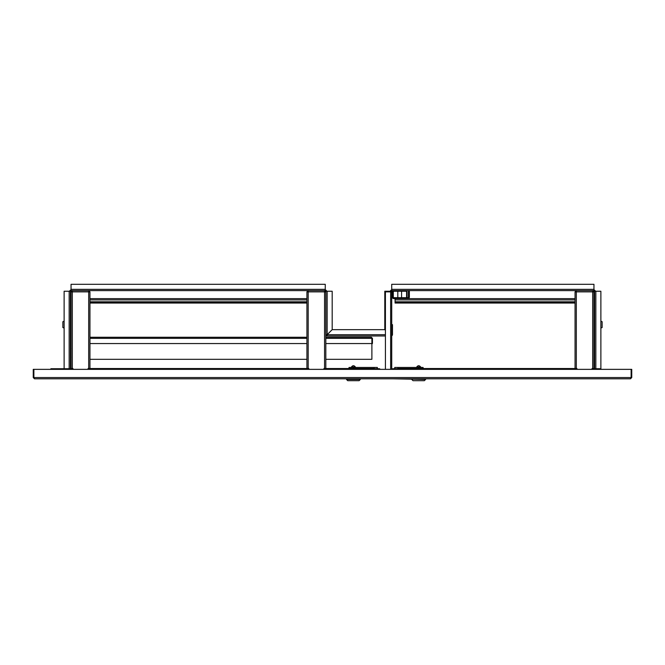 <?xml version="1.0" encoding="UTF-8"?>
<svg xmlns="http://www.w3.org/2000/svg" width="665" height="665" viewBox="0 0 665 665"><rect width="100%" height="100%" fill="white"/><g stroke="black" fill="none" stroke-linecap="round" stroke-linejoin="round"><path stroke-width="1" d="M63.491 378.809L107.273 378.809M33.25 377.545L34.514 378.809L33.882 377.545L33.25 377.545L33.25 369.358L33.882 369.358L33.882 377.545L631.118 377.545L630.487 378.809L631.75 377.545L631.75 369.358L33.882 369.358M70.548 368.726L65.378 368.726A1.264 1.264 0 0 0 64.289 369.358M65.378 368.726L64.123 368.726L64.123 291.237L70.424 291.237L70.424 369.358M600.711 369.358A1.264 1.264 0 0 0 599.622 368.726L594.577 368.726L594.577 369.358M630.487 378.809L34.514 378.809M631.75 377.545L631.118 377.545L631.118 369.358M398.177 369.358L398.177 368.535L575.05 368.535L575.05 291.869L576.314 291.869L576.314 290.605L391.718 290.605L391.718 284.304L593.953 284.304L593.953 290.605A0.632 0.632 0 0 1 594.577 291.237L600.877 291.237L600.877 368.726L599.622 368.726M592.058 369.358L592.058 368.535L594.452 368.535L594.452 369.358M70.548 369.358L70.548 368.535L71.047 368.535L71.047 291.869L72.31 291.869L72.31 290.605L71.047 290.605L71.047 284.304L325.252 284.304L325.252 290.605A0.632 0.632 0 0 1 325.883 291.237L332.184 291.237L332.184 329.657L327.147 334.703L325.883 334.703L325.883 291.237M325.883 303.049L325.825 337.255L371.369 337.255L371.893 338.327L371.893 359.308L325.825 359.308L325.825 368.535L373.921 368.535L373.921 369.358M306.922 368.535L306.922 291.869L308.186 291.869L308.186 368.535L88.686 368.535L88.686 291.869L89.95 291.869L88.686 290.605L88.686 291.869L72.31 291.869L72.31 368.535L72.942 368.535L72.942 369.358M380.214 369.358A1.264 1.264 0 0 0 379.117 368.726L374.079 368.726L374.079 369.358M398.177 368.726L392.982 368.726A1.264 1.264 0 0 0 391.893 369.358M398.019 368.726L398.019 369.358M385.417 369.358L385.417 291.869L391.718 291.869A0.632 0.632 0 0 1 392.35 291.237L405.958 291.237A0.632 0.632 0 0 1 406.589 291.869L406.589 297.097L407.03 297.097L407.03 291.869A1.072 1.072 0 0 0 405.958 290.796L392.35 290.796A1.072 1.072 0 0 0 391.278 291.869M391.718 291.869L391.718 369.358M391.718 335.817A1.388 1.388 0 0 0 392.475 334.578L392.475 330.929L392.475 334.578L392.475 330.929L391.718 330.929M391.718 324.628L392.475 324.628L392.475 330.929M601.509 378.809L425.617 378.809L425.617 379.432L392.508 378.809M379.59 378.809L360.347 378.809L360.347 379.432L346.49 379.432L346.49 378.809L273.913 378.809M211.229 378.809L169.957 378.809M64.123 368.726L50.889 368.726L50.889 369.358M593.953 289.973A1.264 1.264 0 0 1 595.208 291.237M390.463 291.237A1.264 1.264 0 0 1 391.718 289.973M327.147 335.335L327.147 334.703L326.515 334.703A0.632 0.632 0 0 0 327.147 335.335L327.147 334.703L327.147 335.966L327.147 334.703L332.192 329.665L384.786 329.665L384.794 291.237L391.087 291.237A0.632 0.632 0 0 1 391.718 290.605M326.515 334.703L325.883 334.703A1.264 1.264 0 0 0 327.147 335.966L385.417 335.966M325.252 289.973A1.264 1.264 0 0 1 326.515 291.237M594.577 368.726L594.577 291.237M593.953 290.605L592.69 290.605L592.69 291.869L593.953 291.869L592.69 290.605L576.314 290.605L575.05 291.869L576.314 291.237M391.087 291.237L391.087 291.869M69.792 291.237A1.264 1.264 0 0 1 71.047 289.973M325.252 290.605L324.562 290.605L324.562 291.869L325.825 291.869L324.562 290.605L72.31 290.605L71.047 291.869L72.31 291.237M70.424 291.237A0.632 0.632 0 0 1 71.047 290.605M384.786 329.665L385.417 330.297L384.794 329.657M64.123 328.086L62.859 327.529L62.859 321.719L64.123 321.162M70.606 328.402L70.798 320.846L70.424 328.219M600.877 321.162L602.141 321.719L602.141 327.529L600.877 328.086M594.394 328.402L594.202 320.846L594.577 328.219M592.69 368.535L592.69 291.869L576.314 291.869L576.314 368.535L576.937 368.535L576.937 369.358M593.953 368.535L593.953 291.869L592.69 291.237M576.314 368.535L575.05 368.535M575.05 291.869L575.05 296.906M323.93 369.358L323.93 368.535L324.562 368.535L324.562 291.869L308.186 291.869L308.186 290.605L306.922 291.869L308.186 291.237M308.186 368.535L308.809 368.535L308.809 369.358M325.883 298.635L325.825 291.869L324.562 291.237M325.825 291.869L325.825 368.535L324.562 368.535M306.922 291.869L306.922 296.906M88.063 369.358L88.063 368.535L88.686 368.535M89.95 296.906L89.95 291.869L88.686 291.237M89.95 368.535L89.95 291.869M72.31 368.535L71.047 368.535M71.047 291.869L71.047 296.906M420.887 367.147L420.596 366.955C419.324 365.309 418.044 365.309 416.772 366.955L420.488 366.955M418.227 367.147L416.606 367.147M425.617 379.432L424.353 380.696L413.015 380.696L411.751 379.432M394.744 368.726L394.744 367.462L423.098 367.462L423.098 368.535M421.294 367.462L416.074 367.462M351.61 366.955L355.218 366.955M360.347 379.432L359.083 380.696L347.745 380.696L346.49 378.809M374.204 368.726L374.204 367.462L349.009 367.462L349.009 368.535M350.804 367.462L356.024 367.462M355.492 367.147L352.957 367.147M374.204 367.462L377.354 367.462L377.354 368.726M347.745 380.696L346.49 379.432M395.085 298.635L395.085 302.417L575.05 302.417M392.35 291.237L392.35 297.064A1.571 1.571 0 0 0 393.921 298.635L575.05 298.635M575.05 303.049L395.085 303.049L395.085 302.417M397.803 303.049L401.577 303.049M89.95 337.255L306.922 337.255M325.825 338.327L371.893 338.327L371.369 337.255L372.442 338.327L371.369 337.695M306.922 359.308L89.95 359.308M89.95 343.556L306.922 343.556M325.825 343.556L371.893 343.556M71.047 337.72L71.047 338.327M70.864 338.327L71.047 343.556M372.442 338.327L372.442 343.556L372.001 343.556L372.001 338.327M393.298 291.237L393.298 297.064A0.632 0.632 0 0 0 393.921 297.696L407.786 297.696A0.632 0.632 0 0 0 408.418 297.064L408.418 291.237L409.357 291.237L409.357 297.064A1.571 1.571 0 0 1 407.786 298.635M593.005 291.869L593.005 291.32M575.998 291.32L575.998 291.869M71.047 298.635L71.047 303.049M89.95 298.635L306.922 298.635M306.922 303.049L89.95 303.049M306.922 302.417L89.95 302.417M324.877 291.869L324.877 291.32M307.87 291.32L307.87 291.869M89.002 291.869L89.002 291.32M71.995 291.32L71.995 291.869M390.646 369.358L390.646 291.869M71.047 289.341L325.252 289.341M385.417 334.703L327.147 334.703L327.147 291.237M69.16 291.237L69.16 368.726M389.831 291.237L389.831 291.869M593.953 289.341L391.718 289.341M595.84 368.726L595.84 291.237M397.894 367.462L397.894 368.726M418.684 367.462L418.684 368.535M353.414 367.462L353.414 368.535M575.05 301.785L395.085 301.785M395.085 299.898L575.05 299.898M89.95 338.327L306.922 338.327M306.922 301.785L89.95 301.785M89.95 299.898L306.922 299.898M594.577 355.334L593.953 355.334M594.577 350.613L593.953 350.613M70.424 350.613L71.047 350.613M70.424 355.334L71.047 355.334M351.502 366.955C352.783 365.309 354.054 365.309 355.326 366.955C354.054 365.309 352.783 365.309 351.502 366.955L351.22 367.147M397.803 297.696L397.803 291.237M401.577 297.696L401.577 291.237M71.113 348.734L70.424 348.859M71.113 357.213L70.424 357.088"/></g></svg>
